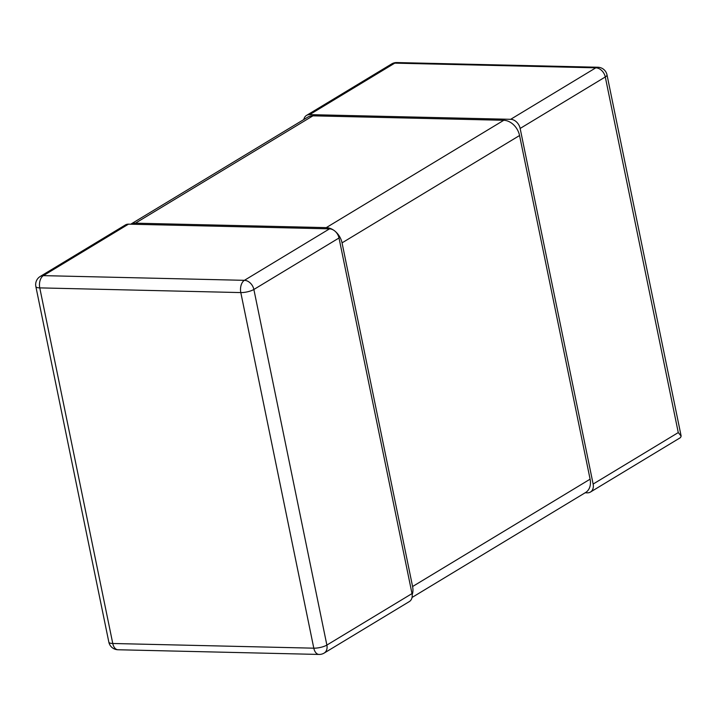<?xml version="1.0" encoding="UTF-8"?>
<svg xmlns="http://www.w3.org/2000/svg" width="717" height="717" viewBox="0 0 717 717"><rect width="100%" height="100%" fill="white"/><g stroke="black" fill="none" stroke-linecap="round" stroke-linejoin="round"><path stroke-width="1.08" d="M520.148 128.451A9.554 7.134 -121.2 0 0 510.674 119.309L309.636 114.621A9.554 7.134 -121.2 0 0 306.535 115.41L391.67 63.93A9.554 7.134 58.8 0 1 394.771 63.141L595.809 67.828A9.554 7.134 58.8 0 1 605.282 76.97L520.148 128.451L593.138 484.056A9.554 7.134 -121.2 0 1 590.449 492.05A9.554 7.134 -121.2 0 1 587.348 492.848L585.135 492.794M306.535 115.41A9.554 7.134 -121.2 0 0 303.802 119.542M590.449 492.05L680.487 437.603L681.15 436.097L678.273 432.575L605.282 76.97A9.554 2.725 -11.6 0 0 607.003 74.873A9.554 9.554 0 0 0 597.87 67.246A9.554 5.736 91.3 0 0 595.809 67.828L510.674 119.309M309.636 114.621L394.771 63.141A9.554 5.736 -88.7 0 1 396.833 62.558A9.554 9.554 0 0 0 391.67 63.93M108.841 642.127A9.554 9.554 0 0 0 117.973 649.754A9.554 5.736 -88.7 0 1 112.766 643.49A9.554 2.725 168.4 0 1 108.841 642.127L35.85 286.522A9.554 2.725 -11.6 0 0 39.767 287.884A9.554 5.736 -88.7 0 1 43.361 275.633A9.554 7.134 -121.2 0 0 40.26 276.43L125.394 224.95A9.554 7.134 58.8 0 1 128.495 224.152L329.533 228.848A9.554 7.134 58.8 0 1 339.007 237.99L412.006 593.595A9.554 7.134 58.8 0 1 409.308 601.59L324.174 653.07A9.554 7.134 -121.2 0 0 326.871 645.076A9.554 2.725 168.4 0 1 313.804 648.177A9.554 5.736 91.3 0 0 319.011 654.442A9.554 9.554 0 0 0 324.174 653.07M339.007 237.99L253.872 289.471A9.554 7.134 -121.2 0 0 244.398 280.329A9.554 5.736 91.3 0 0 240.804 292.581A9.554 2.725 -11.6 0 0 253.872 289.471L326.871 645.076L412.006 593.595M333.405 230.023A15.917 11.884 -121.2 0 0 326.253 227.63L135.396 223.175A15.917 11.884 -121.2 0 0 130.754 224.206M130.718 224.206L307.745 117.158A15.917 11.884 58.8 0 1 312.917 115.831L503.773 120.286A15.917 11.884 58.8 0 1 519.565 135.522L342.045 242.866A15.917 11.884 -121.2 0 0 335.404 231.537M342.045 242.866L412.589 586.524L590.1 479.18A15.917 11.884 58.8 0 1 585.619 492.498L412.051 597.458M412.176 594.707A15.917 11.884 -121.2 0 0 412.589 586.524M519.565 135.522L590.1 479.18M593.138 484.056L678.273 432.575M329.533 228.848L244.398 280.329L43.361 275.633L128.495 224.152M240.804 292.581L313.804 648.177L112.766 643.49L39.767 287.884L240.804 292.581M503.773 120.286L326.253 227.63M135.396 223.175L312.917 115.831M681.15 436.097L607.003 74.873M396.833 62.558L597.87 67.246M117.973 649.754L319.011 654.442M40.26 276.43A9.554 9.554 0 0 0 35.85 286.522"/></g></svg>
